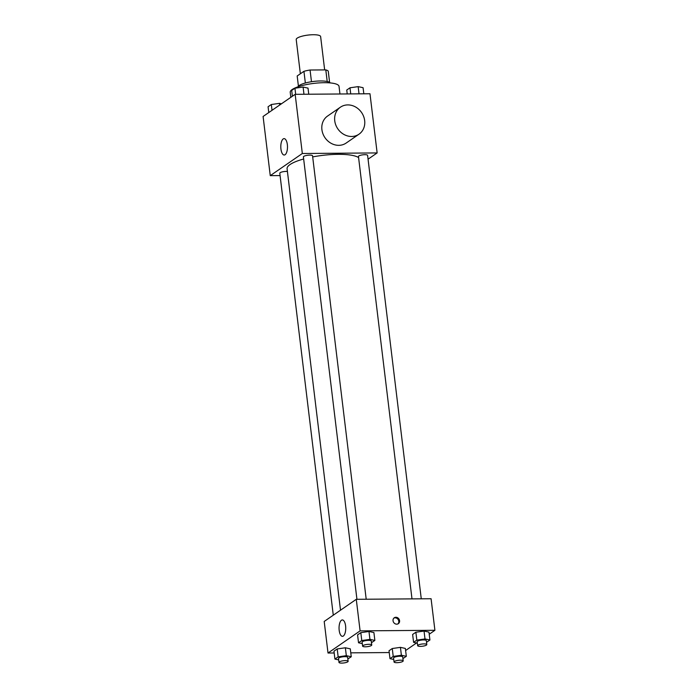 <?xml version="1.0" encoding="UTF-8"?>
<svg xmlns="http://www.w3.org/2000/svg" width="698" height="698" viewBox="0 0 698 698"><rect width="100%" height="100%" fill="white"/><g stroke="black" fill="none" stroke-linecap="round" stroke-linejoin="round"><path stroke-width="1.05" d="M324.657 69.905L320.626 36.575A12.294 3.001 173.1 0 0 308.062 35.075A12.294 3.001 173.1 0 0 296.214 39.524L300.358 73.787M298.412 86.151L297.182 75.977L303.935 71.318A15.871 3.874 173.1 0 1 310.06 70.018L325.8 69.896A15.871 3.874 173.1 0 1 328.252 71.135L329.613 82.373M297.959 86.822A16.394 3.996 -6.9 0 1 313.672 81.422A16.394 3.996 -6.9 0 1 330.215 82.914M305.349 83.001L303.935 71.318M327.205 81.5L325.8 69.896M311.474 81.727L310.06 70.018M339.952 93.986L339.036 86.386A24.587 5.994 173.1 0 0 313.908 83.385A24.587 5.994 173.1 0 0 290.22 92.293L290.83 97.327M280.072 175.582L270.257 175.652L263.094 116.479L295.167 94.326L369.984 93.759L377.138 152.932L368.064 159.196M358.589 157.573A36.881 8.995 173.1 0 0 312.678 156.91M303.656 158.996A36.881 8.995 173.1 0 0 287.087 168.724L340.511 610.2M270.257 175.652L302.33 153.508L377.138 152.932M366.206 599.233L312.547 155.802A4.607 1.126 173.1 0 0 307.835 155.244A4.607 1.126 173.1 0 0 303.403 156.91L356.94 599.303M421.269 598.814L367.602 155.384A4.607 1.126 173.1 0 0 362.899 154.816A4.607 1.126 173.1 0 0 358.458 156.483L411.995 598.884M333.278 615.191L279.793 173.209A4.607 1.126 -6.9 0 1 286.163 171.411A4.607 1.126 -6.9 0 1 287.419 171.464M302.33 153.508L295.167 94.326M280.936 149.04A8.193 3.35 89.6 0 1 284.077 138.632A8.193 3.35 89.6 0 1 287.489 146.798A8.193 3.35 89.6 0 1 284.208 155.026A8.193 3.35 89.6 0 1 280.936 149.04M359.016 134.182L346.182 143.038A16.394 14.414 -124.6 0 1 325.006 137.742A16.394 14.414 -124.6 0 1 327.563 116.06L340.388 107.204A16.394 14.414 -124.6 0 1 347.796 104.909A16.394 14.414 -124.6 0 1 363.614 116.383A16.394 14.414 -124.6 0 1 359.016 134.182A16.394 14.414 -124.6 0 1 337.841 128.886A16.394 14.414 -124.6 0 1 340.388 107.204M334.176 652.97L328.016 653.023L324.204 621.456L356.277 599.312L431.085 598.736L434.906 630.294L429.218 634.229M416.523 642.989L405.608 650.527M362.297 643.6L358.528 642.779L357.577 634.892L360.814 632.65L368.98 631.481L373.91 632.554L368.98 631.481L369.931 639.368L374.861 640.441L371.467 642.701M393.742 659.47L389.981 658.659L389.022 650.763L392.267 648.529L400.434 647.36L405.355 648.425L400.434 647.36L401.385 655.248L406.315 656.321L402.912 658.58M328.016 653.023L360.098 630.87L434.906 630.294M389.24 652.551L350.78 652.848M417.352 643.172L413.591 642.352L412.631 634.465L415.877 632.231L424.044 631.062L428.965 632.126L424.044 631.062L424.995 638.949L429.924 640.014L426.522 642.273M338.687 659.898L334.918 659.078L333.967 651.19L337.204 648.948L345.37 647.779L350.3 648.852L345.37 647.779L346.321 655.675L351.251 656.739L347.857 658.999M360.098 630.87L356.277 599.312M339.184 630.355A8.193 3.35 89.6 0 1 342.325 619.937A8.193 3.35 89.6 0 1 345.737 628.113A8.193 3.35 89.6 0 1 342.448 636.332A8.193 3.35 89.6 0 1 339.184 630.355M395.888 617.268A3.586 3.15 -124.6 0 1 399.352 619.78A3.586 3.15 -124.6 0 1 398.349 623.672A3.586 3.15 -124.6 0 1 393.716 622.511A3.586 3.15 -124.6 0 1 394.274 617.774A3.586 3.15 -124.6 0 1 395.888 617.268M393.89 618.088A3.586 3.15 -124.6 0 1 395.085 617.826A3.586 3.15 -124.6 0 1 398.436 620.077A3.586 3.15 -124.6 0 1 397.921 623.916M334.918 659.078L338.164 656.844L346.321 655.675M348.136 661.303L347.656 657.359A4.607 1.126 173.1 0 0 342.954 656.792A4.607 1.126 173.1 0 0 338.513 658.467L338.992 662.411A4.607 1.126 173.1 0 0 341.758 663.1A4.607 1.126 173.1 0 0 348.136 661.303A4.607 1.126 173.1 0 0 343.425 660.736A4.607 1.126 173.1 0 0 338.992 662.411M351.251 656.739L350.3 648.852M333.967 651.19L337.204 648.948L345.37 647.779M338.164 656.844L337.204 648.948M358.528 642.779L361.773 640.537L369.931 639.368M371.746 645.004L371.266 641.052A4.607 1.126 173.1 0 0 366.563 640.494A4.607 1.126 173.1 0 0 362.122 642.16L362.602 646.104A4.607 1.126 173.1 0 0 365.368 646.802A4.607 1.126 173.1 0 0 371.746 645.004A4.607 1.126 173.1 0 0 367.035 644.437A4.607 1.126 173.1 0 0 362.602 646.104M374.861 640.441L373.91 632.554M357.577 634.892L360.814 632.65L368.98 631.481M361.773 640.537L360.814 632.65M389.981 658.659L393.218 656.417L401.385 655.248M403.191 660.884L402.72 656.931A4.607 1.126 173.1 0 0 398.008 656.373A4.607 1.126 173.1 0 0 393.567 658.04L394.047 661.983A4.607 1.126 173.1 0 0 396.822 662.681A4.607 1.126 173.1 0 0 403.191 660.884A4.607 1.126 173.1 0 0 398.488 660.317A4.607 1.126 173.1 0 0 394.047 661.983M406.315 656.321L405.355 648.425M389.022 650.763L392.267 648.529L400.434 647.36M393.218 656.417L392.267 648.529M413.591 642.352L416.828 640.118L424.995 638.949M426.801 644.577L426.33 640.633A4.607 1.126 173.1 0 0 421.618 640.075A4.607 1.126 173.1 0 0 417.177 641.741L417.657 645.685A4.607 1.126 173.1 0 0 420.432 646.374A4.607 1.126 173.1 0 0 426.801 644.577A4.607 1.126 173.1 0 0 422.098 644.018A4.607 1.126 173.1 0 0 417.657 645.685M429.924 640.014L428.965 632.126M412.631 634.465L415.877 632.231L424.044 631.062M416.828 640.118L415.877 632.231M268.782 112.553L268.076 106.759L271.321 104.517L279.488 103.348L281.477 103.784M279.689 105.023L279.488 103.348M272.019 110.31L271.321 104.517M292.392 96.245L291.685 90.461L294.931 88.218L303.098 87.049L308.019 88.123L308.76 94.23M303.97 94.265L303.098 87.049M295.673 94.326L294.931 88.218M347.22 93.933L346.749 90.033L349.986 87.8L358.153 86.631L363.082 87.695L363.824 93.802M359.025 93.837L358.153 86.631M350.728 93.907L349.986 87.8"/></g></svg>
